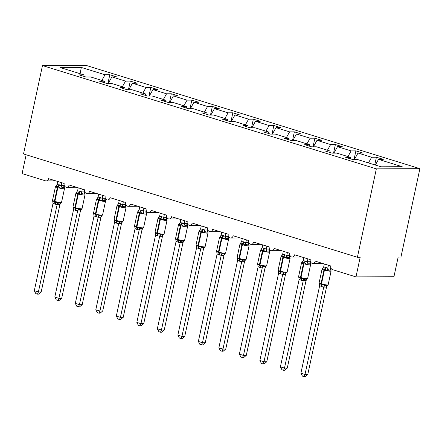 <?xml version="1.0" encoding="UTF-8"?>
<svg xmlns="http://www.w3.org/2000/svg" width="442" height="442" viewBox="0 0 442 442"><rect width="100%" height="100%" fill="white"/><g stroke="black" fill="none" stroke-linecap="round" stroke-linejoin="round"><path stroke-width="0.66" d="M419.9 168.667L400.949 257.067L398.159 257.078L393.944 276.72L355.97 276.891L360.186 257.244L357.39 257.261L376.341 168.861L419.9 168.667L86.03 65.372L42.471 65.565L376.341 168.861M107.947 83.35L109.793 74.742L116.682 76.875L111.909 76.897L108.301 83.345M84.057 76.422L83.853 74.858L60.162 67.527L81.328 67.433L105.019 74.764L109.793 74.742M105.019 74.764L101.853 80.427M355.97 276.891L332.594 269.659A3.044 2.541 -90.3 0 1 330.765 265.951L315.179 261.128A3.044 2.541 89.7 0 1 312.732 263.41A3.044 2.541 89.7 0 1 310.256 259.603L294.67 254.78A3.044 2.541 89.7 0 1 292.223 257.062A3.044 2.541 89.7 0 1 289.748 253.26L274.162 248.437A3.044 2.541 89.7 0 1 271.714 250.719A3.044 2.541 89.7 0 1 269.239 246.912L253.653 242.094A3.044 2.541 89.7 0 1 251.205 244.376A3.044 2.541 89.7 0 1 248.73 240.57L233.144 235.746A3.044 2.541 89.7 0 1 230.696 238.028A3.044 2.541 89.7 0 1 228.221 234.227L212.635 229.404A3.044 2.541 89.7 0 1 210.188 231.685A3.044 2.541 89.7 0 1 207.712 227.879L192.126 223.055A3.044 2.541 89.7 0 1 189.679 225.343A3.044 2.541 89.7 0 1 187.209 221.536L171.623 216.713A3.044 2.541 89.7 0 1 169.175 218.994A3.044 2.541 89.7 0 1 166.7 215.188L151.114 210.37A3.044 2.541 89.7 0 1 148.667 212.652A3.044 2.541 89.7 0 1 146.192 208.845L130.605 204.022A3.044 2.541 89.7 0 1 128.158 206.303A3.044 2.541 89.7 0 1 125.683 202.502L110.097 197.679A3.044 2.541 89.7 0 1 107.649 199.961A3.044 2.541 89.7 0 1 105.174 196.154L89.588 191.336A3.044 2.541 89.7 0 1 87.14 193.618A3.044 2.541 89.7 0 1 84.665 189.811L69.079 184.988A3.044 2.541 89.7 0 1 66.632 187.27A3.044 2.541 89.7 0 1 64.156 183.463L48.57 178.645A3.044 2.541 89.7 0 1 46.123 180.927A3.044 2.541 89.7 0 1 45.482 180.828L22.1 173.595L26.133 154.772M128.456 89.693L130.302 81.085L137.191 83.218L132.418 83.24L128.81 89.693M111.909 76.897L125.528 81.107L130.302 81.085M125.528 81.107L122.362 86.77M148.965 96.041L150.81 87.433L157.7 89.566L152.926 89.588L149.319 96.036M132.418 83.24L146.037 87.455L150.81 87.433M146.037 87.455L142.871 93.113M169.474 102.384L171.319 93.776L178.209 95.908L173.435 95.931L169.827 102.384M152.926 89.588L166.546 93.798L171.319 93.776M166.546 93.798L163.38 99.461M189.983 108.726L191.828 100.124L198.718 102.251L193.944 102.273L190.336 108.726M173.435 95.931L187.049 100.141L191.828 100.124M187.049 100.141L183.883 105.804M210.491 115.075L212.337 106.467L219.226 108.599L214.453 108.621L210.845 115.069M193.944 102.273L207.558 106.489L212.337 106.467M207.558 106.489L204.392 112.152M230.995 121.417L232.84 112.809L239.735 114.942L234.956 114.964L231.348 121.417M214.453 108.621L228.066 112.832L232.84 112.809M228.066 112.832L224.901 118.495M251.504 127.76L253.349 119.158L260.239 121.29L255.465 121.307L251.857 127.76M234.956 114.964L248.575 119.18L253.349 119.158M248.575 119.18L245.409 124.837M272.012 134.108L273.858 125.5L280.747 127.633L275.974 127.655L272.366 134.108M255.465 121.307L269.084 125.522L273.858 125.5M269.084 125.522L265.918 131.186M292.521 140.451L294.366 131.849L301.256 133.976L296.483 133.998L292.875 140.451M275.974 127.655L289.593 131.865L294.366 131.849M289.593 131.865L286.427 137.528M313.03 146.799L314.875 138.191L321.765 140.324L316.991 140.346L313.384 146.794M296.483 133.998L310.102 138.213L314.875 138.191M310.102 138.213L306.936 143.877M333.539 153.142L335.384 144.534L342.274 146.667L337.5 146.689L333.892 153.142M316.991 140.346L330.61 144.556L335.384 144.534M330.61 144.556L327.445 150.219M354.048 159.485L355.893 150.882L362.783 153.015L358.009 153.031L354.401 159.485M337.5 146.689L351.119 150.904L355.893 150.882M351.119 150.904L347.948 156.562M83.853 74.858L79.079 74.88L85.969 77.013L90.743 76.991L104.362 81.201L104.566 82.764M104.362 81.201L99.588 81.223L106.478 83.356L111.251 83.334L124.871 87.549L125.075 89.107M124.871 87.549L120.097 87.566L126.987 89.698L131.76 89.676L145.379 93.892L145.584 95.455M145.379 93.892L140.606 93.914L147.495 96.047L152.269 96.025L165.888 100.235L166.093 101.798M165.888 100.235L161.115 100.257L168.004 102.389L172.778 102.367L186.397 106.583L186.601 108.141M186.397 106.583L181.618 106.605L188.513 108.732L193.287 108.715L206.906 112.925L207.11 114.489M206.906 112.925L202.127 112.948L209.022 115.08L213.795 115.058L227.409 119.274L227.619 120.832M227.409 119.274L222.635 119.29L229.525 121.423L234.304 121.401L247.918 125.616L248.122 127.18M247.918 125.616L243.144 125.639L250.034 127.771L254.807 127.749L268.427 131.959L268.631 133.523M268.427 131.959L263.653 131.981L270.543 134.114L275.316 134.092L288.935 138.307L289.14 139.865M288.935 138.307L284.162 138.329L291.051 140.457L295.825 140.44L309.444 144.65L309.649 146.214M309.444 144.65L304.671 144.672L311.56 146.805L316.334 146.783L329.953 150.998L330.157 152.556M329.953 150.998L325.179 151.015L332.069 153.147L336.843 153.125L350.462 157.341L345.688 157.363L352.578 159.496L357.351 159.474L381.043 166.8L402.209 166.706L378.518 159.38L375.352 165.043M378.518 159.38L383.291 159.358L376.402 157.225L374.761 164.86M358.009 153.031L371.623 157.247L376.402 157.225M371.623 157.247L368.457 162.91M350.666 158.905L350.462 157.341M42.471 65.565L23.52 153.965L357.39 257.261M81.328 67.433L80.068 73.687M328.423 265.228L327.815 268.062L330.605 268.051L331.03 270.664L330.82 270.145L328.726 270.156L327.539 270.681L324.45 269.095L322.246 269.045L322.726 268.3A2.232 1.685 -116.6 0 0 322.82 268.266M319.428 283.698L319.218 283.178L321.616 284.77L324.511 284.819L325.423 285.554L327.516 285.543M307.798 374.446L305.179 376.623L304.063 376.628L305.008 374.457L300.903 373.186L319.654 285.703L321.892 286.709L323.759 286.974L305.008 374.457L307.798 374.446L326.533 287.051L323.743 287.062M327.191 285.847L326.533 287.051M330.749 267.388L330.605 268.051M324.323 263.957L323.693 266.885L327.815 268.062M327.069 285.698L328.157 284.786L331.108 271.04A4.365 0.608 -167.9 0 1 330.367 271.217A4.365 0.608 -167.9 0 1 324.439 270.134L323.947 269.985A4.365 0.608 -167.9 0 1 322.085 269.056L323.174 268.15M322.246 269.045L323.693 266.885M327.798 268.15L327.539 270.681M319.654 285.703L319.135 282.808A4.365 0.608 12.1 0 0 321.002 283.731A1.017 0.541 107.2 0 0 321.124 284.615A2.232 1.188 -72.8 0 1 321.4 286.554M324.511 284.819L323.759 286.974M304.063 376.628L302.427 376.12L300.903 373.186M307.914 258.879L307.306 261.719L310.08 261.692L310.522 264.322L310.312 263.802L308.218 263.813L307.03 264.338L303.947 262.752L301.737 262.697L302.217 261.957A2.232 1.685 -116.6 0 0 302.317 261.924M298.919 277.355L298.709 276.836L301.113 278.421L304.002 278.471L304.914 279.211L307.008 279.2M287.289 368.098L284.67 370.274L283.554 370.28L284.499 368.114L280.394 366.843L299.151 279.361L300.892 280.211L303.251 280.631L284.499 368.114L287.289 368.098L306.024 280.709L303.251 280.731A2.232 1.873 -57.9 0 1 304.914 279.211M306.682 279.499L306.024 280.709M310.24 261.04L310.096 261.708M303.814 257.609L303.184 260.537L307.306 261.719M299.151 279.361L298.632 276.465A4.365 0.608 12.1 0 0 300.494 277.388L300.985 277.543A4.365 0.608 12.1 0 0 306.914 278.62A4.365 0.608 12.1 0 0 307.654 278.443L306.571 279.35M301.737 262.697L303.184 260.537M307.289 261.808L307.03 264.338M304.002 278.471L303.251 280.631M283.554 370.28L281.919 369.772L280.394 366.843M287.405 252.537L286.797 255.377L289.587 255.36L290.013 257.979L289.803 257.459L287.709 257.465L286.521 257.99L283.93 256.559L281.228 256.354L281.709 255.609A2.232 1.685 -116.6 0 0 281.808 255.575M278.41 271.012L278.2 270.487L280.604 272.079L283.493 272.128L284.405 272.863L286.499 272.858M266.78 361.755L264.161 363.932L263.051 363.937L263.99 361.766L259.885 360.501L278.642 273.018L280.874 274.018L282.747 274.283L263.99 361.766L266.78 361.755L285.515 274.36L282.725 274.372M286.173 273.156L285.515 274.36A2.232 1.685 -116.6 0 1 286.228 272.974M289.731 254.697L289.587 255.36M283.305 251.266L282.676 254.194L286.797 255.377M286.051 273.007L287.145 272.101L290.09 258.349A4.365 0.608 -167.9 0 1 289.355 258.526A4.365 0.608 -167.9 0 1 283.427 257.443L282.935 257.294A4.365 0.608 -167.9 0 1 281.068 256.366L282.156 255.459M281.228 256.354L282.676 254.194M286.781 255.465L286.521 257.99M278.642 273.018L278.261 270.929M283.493 272.128L282.747 274.283M263.051 363.937L261.41 363.429L259.885 360.501M266.896 246.188L266.288 249.028L269.084 249.017L269.504 251.631L269.294 251.111L267.2 251.122L266.012 251.647L262.929 250.061L260.725 250.012L261.205 249.266A2.232 1.685 -116.6 0 0 261.299 249.233M257.901 264.664L257.692 264.145L260.095 265.73L262.984 265.78L263.896 266.52L265.996 266.509M246.271 355.412L243.658 357.584L242.542 357.589L243.481 355.423L239.382 354.152L258.134 266.67L259.874 267.52L262.239 267.94L243.481 355.423L246.271 355.412L265.007 268.018L262.216 268.029M265.664 266.808L265.007 268.018M269.222 248.354L269.084 249.017M262.797 244.923L262.167 247.846L266.288 249.028M265.548 266.664L266.637 265.752L269.581 252.001A4.365 0.608 -167.9 0 1 268.846 252.183A4.365 0.608 -167.9 0 1 262.918 251.1L262.426 250.945A4.365 0.608 -167.9 0 1 260.559 250.023L261.647 249.117M260.725 250.012L262.167 247.846M266.272 249.117L266.012 251.647M258.134 266.67L257.752 264.587M262.984 265.78L262.239 267.94M242.542 357.589L240.901 357.086L239.382 354.152M246.387 239.846L245.78 242.686L248.575 242.675L248.995 245.288L248.785 244.769L246.691 244.774L245.503 245.304L242.912 243.868L240.216 243.664L240.697 242.923A2.232 1.685 -116.6 0 0 240.791 242.89M237.393 258.321L237.183 257.802L239.586 259.388L242.476 259.437L243.393 260.178L245.487 260.167M225.763 349.064L223.149 351.241L222.033 351.246L222.972 349.075L218.873 347.81L237.625 260.327L239.371 261.178L241.73 261.598L222.972 349.075L225.763 349.064L244.498 261.67L241.73 261.697A2.232 1.873 -57.9 0 1 243.393 260.178M245.155 260.465L244.498 261.67M248.713 242.006L248.575 242.675M242.288 238.575L241.658 241.503L245.78 242.686M245.039 260.321L246.128 259.41L249.073 245.658A4.365 0.608 -167.9 0 1 248.338 245.835A4.365 0.608 -167.9 0 1 242.409 244.757L241.918 244.603A4.365 0.608 -167.9 0 1 240.05 243.68L241.144 242.768M240.216 243.664L241.658 241.503M245.763 242.774L245.503 245.304M237.625 260.327L237.105 257.426A4.365 0.608 12.1 0 0 238.967 258.355A1.017 0.541 107.2 0 0 239.094 259.233A2.232 1.188 -72.8 0 1 239.371 261.178M242.476 259.437L241.73 261.598M222.033 351.246L220.392 350.738L218.873 347.81M225.884 233.503L225.271 236.337L228.066 236.326L228.486 238.94L228.276 238.42L226.182 238.431L225 238.956L221.912 237.371L219.707 237.321L220.188 236.575A2.232 1.685 -116.6 0 0 220.282 236.542M216.884 251.973L216.674 251.454L219.077 253.045L221.967 253.095L222.884 253.83L224.978 253.818M205.259 342.721L202.64 344.898L201.524 344.904L202.464 342.732L198.364 341.462L217.116 253.979L219.354 254.984L221.221 255.249L202.464 342.732L205.259 342.721L223.995 255.327L221.199 255.338M224.647 254.122L223.995 255.327M228.21 235.663L228.066 236.326M221.779 232.232L221.149 235.161L225.271 236.337M224.53 253.973L225.619 253.067L228.569 239.315A4.365 0.608 -167.9 0 1 227.829 239.492A4.365 0.608 -167.9 0 1 221.901 238.409L221.409 238.26A4.365 0.608 -167.9 0 1 219.547 237.332L220.635 236.426M219.707 237.321L221.149 235.161M225.254 236.426L225 238.956M217.116 253.979L216.735 251.896M221.967 253.095L221.221 255.249M201.524 344.904L199.883 344.395L198.364 341.462M205.375 227.155L204.768 229.995L207.536 229.967L207.978 232.597L207.768 232.078L205.674 232.089L204.491 232.614L201.403 231.028L199.198 230.973L199.679 230.232A2.232 1.685 -116.6 0 0 199.773 230.199M196.375 245.63L196.165 245.111L198.568 246.697L201.458 246.746L202.375 247.487L204.469 247.476M184.75 336.373L182.132 338.55L181.016 338.555L181.955 336.39L177.855 335.119L196.607 247.636L198.353 248.487L200.712 248.907L181.955 336.39L184.75 336.373L203.486 248.984L200.69 248.995M204.143 247.774L203.486 248.984M207.701 229.315L207.558 229.984A2.232 1.873 -57.9 0 0 207.768 232.078M201.27 225.884L200.64 228.812L204.768 229.995M196.607 247.636L196.088 244.741A4.365 0.608 12.1 0 0 197.95 245.664L198.447 245.818A4.365 0.608 12.1 0 0 204.375 246.896A4.365 0.608 12.1 0 0 205.11 246.719L204.033 247.625M199.198 230.973L200.64 228.812M204.745 230.083L204.491 232.614M201.458 246.746L200.712 248.907M181.016 338.555L179.375 338.047L177.855 335.119M184.867 220.812L184.259 223.652L187.049 223.635L187.474 226.254L187.264 225.735L185.165 225.74L183.982 226.265L181.386 224.834L178.69 224.63L179.17 223.884A2.232 1.685 -116.6 0 0 179.264 223.851M175.866 239.288L175.662 238.763L178.06 240.354L180.949 240.404L181.866 241.139L183.96 241.133M164.242 330.03L161.623 332.207L160.507 332.213L161.446 330.041L157.346 328.776L176.098 241.293L178.336 242.293L180.203 242.564L161.446 330.041L164.242 330.03L182.977 242.636L180.181 242.647M183.634 241.431L182.977 242.636M187.193 222.972L187.049 223.635M180.761 219.541L180.137 222.47L184.259 223.652M183.513 241.282L184.601 240.376L187.552 226.624A4.365 0.608 -167.9 0 1 186.811 226.801A4.365 0.608 -167.9 0 1 180.883 225.718L180.391 225.569A4.365 0.608 -167.9 0 1 178.529 224.641L179.618 223.735M178.69 224.63L180.137 222.47M184.237 223.74L183.982 226.265M176.098 241.293L175.579 238.393A4.365 0.608 12.1 0 0 177.446 239.321A1.017 0.541 107.2 0 0 177.568 240.199A2.232 1.188 -72.8 0 1 177.844 242.139M180.949 240.404L180.203 242.564M160.507 332.213L158.871 331.704L157.346 328.776M164.358 214.464L163.75 217.304L166.54 217.293L166.965 219.906L166.756 219.387L164.662 219.398L163.474 219.923L160.385 218.337L158.181 218.287L158.661 217.541A2.232 1.685 -116.6 0 0 158.755 217.508M155.363 232.94L155.153 232.42L157.551 234.006L160.44 234.056L161.358 234.796L163.452 234.785M143.733 323.688L141.114 325.864L139.998 325.864L140.943 323.699L136.838 322.428L155.59 234.945L157.335 235.796L159.695 236.216L140.943 323.699L143.733 323.688L162.468 236.293L159.678 236.304M163.126 235.083L162.468 236.293M160.258 213.199L159.628 216.121L163.772 217.293A2.232 1.685 -116.6 0 0 164.662 219.398M166.684 216.63L166.54 217.293M163.004 234.94L164.093 234.028L167.043 220.282A4.365 0.608 -167.9 0 1 166.303 220.459A4.365 0.608 -167.9 0 1 160.374 219.376L159.882 219.221A4.365 0.608 -167.9 0 1 158.021 218.298L159.109 217.392M158.181 218.287L159.628 216.121M163.733 217.392L163.474 219.923M155.59 234.945L155.214 232.862M160.44 234.056L159.695 236.216M139.998 325.864L138.363 325.362L136.838 322.428M143.849 208.121L143.241 210.961L146.015 210.933L146.457 213.563L146.247 213.044L144.153 213.05L142.965 213.58L140.374 212.143L137.672 211.939L138.153 211.199A2.232 1.685 -116.6 0 0 138.252 211.165M134.854 226.597L134.644 226.077L137.048 227.663L139.937 227.713L140.849 228.453L142.943 228.442M123.224 317.339L120.605 319.516L119.489 319.522L120.434 317.35L116.329 316.085L135.081 228.602L136.827 229.453L139.186 229.873L120.434 317.35L123.224 317.339L141.959 229.945L139.169 229.962M142.617 228.741L141.959 229.945M146.175 210.282L146.031 210.95A2.232 1.873 -57.9 0 0 146.247 213.044M139.749 206.85L139.12 209.779L143.241 210.961M135.081 228.602L134.561 225.702A4.365 0.608 12.1 0 0 136.429 226.63L136.921 226.779A4.365 0.608 12.1 0 0 142.849 227.862A4.365 0.608 12.1 0 0 143.589 227.685L142.506 228.591M137.672 211.939L139.12 209.779M143.225 211.049L142.965 213.58M139.937 227.713L139.186 229.873M119.489 319.522L117.854 319.013L116.329 316.085M123.34 201.779L122.732 204.613L125.522 204.602L125.948 207.215L125.738 206.696L123.644 206.707L122.456 207.232L119.373 205.646L117.163 205.596L117.644 204.85A2.232 1.685 -116.6 0 0 117.743 204.817M114.345 220.249L114.135 219.729L116.539 221.32L119.428 221.37L120.34 222.105L122.434 222.094M102.715 310.997L100.096 313.174L98.986 313.179L99.925 311.008L95.82 309.737L114.577 222.254L116.81 223.26L118.677 223.525L99.925 311.008L102.715 310.997L121.451 223.602L118.66 223.613M122.108 222.398L121.451 223.602M125.666 203.939L125.522 204.602M119.241 200.508L118.611 203.436L122.732 204.613M121.986 222.249L123.08 221.343L126.025 207.591A4.365 0.608 -167.9 0 1 125.29 207.768A4.365 0.608 -167.9 0 1 119.362 206.685L118.87 206.536A4.365 0.608 -167.9 0 1 117.003 205.607L118.091 204.701M117.163 205.596L118.611 203.436M122.716 204.701L122.456 207.232M114.577 222.254L114.058 219.359A4.365 0.608 12.1 0 0 115.92 220.282A1.017 0.541 107.2 0 0 116.047 221.166A2.232 1.188 -72.8 0 1 116.318 223.105M119.428 221.37L118.677 223.525M98.986 313.179L97.345 312.671L95.82 309.737M102.831 195.43L102.224 198.27L105.019 198.259L105.439 200.872L105.229 200.353L103.135 200.364L101.947 200.889L98.864 199.303L96.654 199.254L97.135 198.508A2.232 1.685 -116.6 0 0 97.234 198.475M93.837 213.906L93.627 213.387L96.03 214.972L98.92 215.022L99.831 215.762L101.931 215.751M82.206 304.648L79.593 306.825L78.477 306.831L79.416 304.665L75.311 303.394L94.069 215.911L95.809 216.762L98.174 217.182L79.416 304.665L82.206 304.648L100.942 217.26L98.152 217.271M101.599 216.05L100.942 217.26M105.157 197.591L105.019 198.259M98.732 194.16L98.102 197.088L102.224 198.27M96.654 199.254L98.102 197.088M102.207 198.359L101.947 200.889M94.069 215.911L93.687 213.829M98.92 215.022L98.174 217.182M78.477 306.831L76.836 306.323L75.311 303.394M82.323 189.088L81.715 191.927L84.51 191.911L84.93 194.53L84.72 194.01L82.626 194.016L81.439 194.541L78.847 193.11L76.151 192.905L76.632 192.16A2.232 1.685 -116.6 0 0 76.726 192.126M73.328 207.563L73.118 207.038L75.521 208.63L78.411 208.679L79.328 209.414L81.422 209.409M61.698 298.306L59.084 300.483L57.968 300.488L58.908 298.317L54.808 297.052L73.56 209.569L75.797 210.569L77.665 210.84L58.908 298.317L61.698 298.306L80.433 210.911L77.643 210.922M81.09 209.707L80.433 210.911M84.649 191.248L84.51 191.911M78.223 187.817L77.593 190.745L81.715 191.927M80.974 209.558L82.063 208.652L85.008 194.9A4.365 0.608 -167.9 0 1 84.273 195.077A4.365 0.608 -167.9 0 1 78.345 193.994L77.853 193.845A4.365 0.608 -167.9 0 1 75.985 192.916L77.074 192.01M76.151 192.905L77.593 190.745M81.698 192.016L81.439 194.541M73.56 209.569L73.04 206.668A4.365 0.608 12.1 0 0 74.902 207.596A1.017 0.541 107.2 0 0 75.029 208.475A2.232 1.188 -72.8 0 1 75.3 210.414M78.411 208.679L77.665 210.84M57.968 300.488L56.327 299.98L54.808 297.052M61.819 182.739L61.206 185.579L64.002 185.568L64.421 188.181L64.212 187.662L62.118 187.673L60.935 188.198L57.847 186.612L55.642 186.563L56.123 185.817A2.232 1.685 -116.6 0 0 56.217 185.784M52.819 201.215L52.609 200.696L55.012 202.281L57.902 202.331L58.819 203.071L60.913 203.06M41.189 291.963L38.576 294.14L37.459 294.14L38.399 291.974L34.299 290.703L53.051 203.221L55.289 204.226L57.156 204.491L38.399 291.974L41.189 291.963L59.93 204.569L57.134 204.58M60.582 203.364L59.93 204.569M64.145 184.905L64.002 185.568M57.714 181.474L57.084 184.397L61.206 185.579M60.466 203.215L61.554 202.303L64.504 188.557A4.365 0.608 -167.9 0 1 63.764 188.734A4.365 0.608 -167.9 0 1 57.836 187.651L57.344 187.496A4.365 0.608 -167.9 0 1 55.482 186.574L56.57 185.668M55.642 186.563L57.084 184.397M61.189 185.668L60.935 188.198M53.051 203.221L52.532 200.325A4.365 0.608 12.1 0 0 54.394 201.248A1.017 0.541 107.2 0 0 54.521 202.132A2.232 1.188 -72.8 0 1 54.797 204.071M57.902 202.331L57.156 204.491M37.459 294.14L35.819 293.637L34.299 290.703M325.561 267.15A2.232 1.188 -72.8 0 1 324.45 269.095A1.017 0.541 107.2 0 0 323.947 269.985L321.002 283.731L321.494 283.886A4.365 0.608 12.1 0 0 327.423 284.968A4.365 0.608 12.1 0 0 328.157 284.786M321.892 286.709A2.232 1.188 -72.8 0 0 321.616 284.77A1.017 0.541 -72.8 0 1 321.494 283.886L324.439 270.134A1.017 0.541 -72.8 0 1 324.947 269.25A2.232 1.188 -72.8 0 0 326.052 267.305M327.837 268.051A2.232 1.685 -116.6 0 0 328.726 270.156M330.588 268.04A2.232 1.873 -57.9 0 0 330.82 270.145M325.423 285.554A2.232 1.873 -57.9 0 0 323.759 287.073M327.246 285.665A2.232 1.685 -116.6 0 0 326.505 287.062M305.052 260.808A2.232 1.188 -72.8 0 1 303.947 262.752A1.017 0.541 107.2 0 0 303.439 263.636A4.365 0.608 -167.9 0 1 301.577 262.714L302.665 261.808M307.654 278.443L310.599 264.692A4.365 0.608 -167.9 0 1 309.864 264.868A4.365 0.608 -167.9 0 1 303.936 263.791L303.439 263.636L300.494 277.388A1.017 0.541 107.2 0 0 300.615 278.272A2.232 1.188 -72.8 0 1 300.892 280.211M301.383 280.361A2.232 1.188 -72.8 0 0 301.113 278.421A1.017 0.541 -72.8 0 1 300.985 277.543L303.936 263.791A1.017 0.541 -72.8 0 1 304.439 262.907A2.232 1.188 -72.8 0 0 305.544 260.957M307.334 261.708A2.232 1.685 -116.6 0 0 308.218 263.813M310.08 261.692A2.232 1.873 -57.9 0 0 310.312 263.802M306.737 279.316A2.232 1.685 -116.6 0 0 306.002 280.72M284.543 254.459A2.232 1.188 -72.8 0 1 283.438 256.41A1.017 0.541 107.2 0 0 282.935 257.294L279.985 271.045A1.017 0.541 107.2 0 0 280.112 271.924A2.232 1.188 -72.8 0 1 280.383 273.863M278.267 270.935L278.123 270.117A4.365 0.608 12.1 0 0 279.985 271.045L280.477 271.195A4.365 0.608 12.1 0 0 286.405 272.278A4.365 0.608 12.1 0 0 287.145 272.101M280.874 274.018A2.232 1.188 -72.8 0 0 280.604 272.079A1.017 0.541 -72.8 0 1 280.477 271.195L283.427 257.443A1.017 0.541 -72.8 0 1 283.93 256.559A2.232 1.188 -72.8 0 0 285.035 254.614M286.825 255.36A2.232 1.685 -116.6 0 0 287.709 257.465M289.571 255.349A2.232 1.873 -57.9 0 0 289.803 257.459M284.405 272.863A2.232 1.873 -57.9 0 0 282.742 274.388M264.034 248.117A2.232 1.188 -72.8 0 1 262.929 250.061A1.017 0.541 107.2 0 0 262.426 250.945L259.476 264.697A1.017 0.541 107.2 0 0 259.603 265.581A2.232 1.188 -72.8 0 1 259.874 267.52M257.758 264.592L257.614 263.775A4.365 0.608 12.1 0 0 259.476 264.697L259.968 264.852A4.365 0.608 12.1 0 0 265.896 265.929A4.365 0.608 12.1 0 0 266.637 265.752M260.366 267.67A2.232 1.188 -72.8 0 0 260.095 265.73A1.017 0.541 -72.8 0 1 259.968 264.852L262.918 251.1A1.017 0.541 -72.8 0 1 263.421 250.216A2.232 1.188 -72.8 0 0 264.526 248.271M266.316 249.017A2.232 1.685 -116.6 0 0 267.2 251.122M269.062 249.006A2.232 1.873 -57.9 0 0 269.294 251.111M263.896 266.52A2.232 1.873 -57.9 0 0 262.239 268.04M265.719 266.631A2.232 1.685 -116.6 0 0 264.985 268.029M243.525 241.774A2.232 1.188 -72.8 0 1 242.42 243.719A1.017 0.541 107.2 0 0 241.918 244.603L238.967 258.355L239.459 258.504A4.365 0.608 12.1 0 0 245.387 259.587A4.365 0.608 12.1 0 0 246.128 259.41M239.862 261.327A2.232 1.188 -72.8 0 0 239.586 259.388A1.017 0.541 -72.8 0 1 239.459 258.504L242.409 244.757A1.017 0.541 -72.8 0 1 242.912 243.868A2.232 1.188 -72.8 0 0 244.017 241.923M245.807 242.669A2.232 1.685 -116.6 0 0 246.691 244.774M248.553 242.658A2.232 1.873 -57.9 0 0 248.785 244.769M245.211 260.283A2.232 1.685 -116.6 0 0 244.476 261.686M223.022 235.426A2.232 1.188 -72.8 0 1 221.912 237.371A1.017 0.541 107.2 0 0 221.409 238.26L218.458 252.006A1.017 0.541 107.2 0 0 218.586 252.89A2.232 1.188 -72.8 0 1 218.862 254.83M216.74 251.901L216.597 251.084A4.365 0.608 12.1 0 0 218.458 252.006L218.95 252.161A4.365 0.608 12.1 0 0 224.884 253.244A4.365 0.608 12.1 0 0 225.619 253.067M219.354 254.984A2.232 1.188 -72.8 0 0 219.077 253.045A1.017 0.541 -72.8 0 1 218.95 252.161L221.901 238.409A1.017 0.541 -72.8 0 1 222.403 237.525A2.232 1.188 -72.8 0 0 223.514 235.58M225.298 236.326A2.232 1.685 -116.6 0 0 226.182 238.431M228.044 236.315A2.232 1.873 -57.9 0 0 228.276 238.42M222.884 253.83A2.232 1.873 -57.9 0 0 221.221 255.349M224.702 253.94A2.232 1.685 -116.6 0 0 223.967 255.338M202.513 229.083A2.232 1.188 -72.8 0 1 201.403 231.028A1.017 0.541 107.2 0 0 200.9 231.912A4.365 0.608 -167.9 0 1 199.038 230.989L200.127 230.083M205.11 246.719L208.06 232.967A4.365 0.608 -167.9 0 1 207.32 233.144A4.365 0.608 -167.9 0 1 201.392 232.067L200.9 231.912L197.95 245.664A1.017 0.541 107.2 0 0 198.077 246.548A2.232 1.188 -72.8 0 1 198.353 248.487M198.845 248.636A2.232 1.188 -72.8 0 0 198.568 246.697A1.017 0.541 -72.8 0 1 198.447 245.818L201.392 232.067A1.017 0.541 -72.8 0 1 201.895 231.183A2.232 1.188 -72.8 0 0 203.005 229.232M204.79 229.984A2.232 1.685 -116.6 0 0 205.674 232.089M202.375 247.487A2.232 1.873 -57.9 0 0 200.712 249.006M204.193 247.592A2.232 1.685 -116.6 0 0 203.458 248.995M182.005 222.735A2.232 1.188 -72.8 0 1 180.894 224.685A1.017 0.541 107.2 0 0 180.391 225.569L177.446 239.321L177.938 239.47A4.365 0.608 12.1 0 0 183.866 240.553A4.365 0.608 12.1 0 0 184.601 240.376M178.336 242.293A2.232 1.188 -72.8 0 0 178.06 240.354A1.017 0.541 -72.8 0 1 177.938 239.47L180.883 225.718A1.017 0.541 -72.8 0 1 181.386 224.834A2.232 1.188 -72.8 0 0 182.496 222.89M184.281 223.635A2.232 1.685 -116.6 0 0 185.165 225.74M187.027 223.624A2.232 1.873 -57.9 0 0 187.264 225.735M181.866 241.139A2.232 1.873 -57.9 0 0 180.203 242.664M183.69 241.249A2.232 1.685 -116.6 0 0 182.949 242.652M161.496 216.392A2.232 1.188 -72.8 0 1 160.385 218.337A1.017 0.541 107.2 0 0 159.882 219.221L156.938 232.973A1.017 0.541 107.2 0 0 157.059 233.857A2.232 1.188 -72.8 0 1 157.335 235.796M155.214 232.868L155.07 232.05A4.365 0.608 12.1 0 0 156.938 232.973L157.429 233.127A4.365 0.608 12.1 0 0 163.358 234.205A4.365 0.608 12.1 0 0 164.093 234.028M157.827 235.945A2.232 1.188 -72.8 0 0 157.551 234.006A1.017 0.541 -72.8 0 1 157.429 233.127L160.374 219.376A1.017 0.541 -72.8 0 1 160.877 218.492A2.232 1.188 -72.8 0 0 161.987 216.547M166.523 217.282A2.232 1.873 -57.9 0 0 166.756 219.387M161.358 234.796A2.232 1.873 -57.9 0 0 159.695 236.315M163.181 234.906A2.232 1.685 -116.6 0 0 162.441 236.304M140.987 210.049A2.232 1.188 -72.8 0 1 139.882 211.994A1.017 0.541 107.2 0 0 139.374 212.878A4.365 0.608 -167.9 0 1 137.512 211.956L138.6 211.044M143.589 227.685L146.534 213.934A4.365 0.608 -167.9 0 1 145.799 214.11A4.365 0.608 -167.9 0 1 139.865 213.033L139.374 212.878L136.429 226.63A1.017 0.541 107.2 0 0 136.55 227.508A2.232 1.188 -72.8 0 1 136.827 229.453M137.318 229.602A2.232 1.188 -72.8 0 0 137.048 227.663A1.017 0.541 -72.8 0 1 136.921 226.779L139.865 213.033A1.017 0.541 -72.8 0 1 140.374 212.143A2.232 1.188 -72.8 0 0 141.479 210.199M143.263 210.945A2.232 1.685 -116.6 0 0 144.153 213.05M140.849 228.453A2.232 1.873 -57.9 0 0 139.186 229.973M142.672 228.558A2.232 1.685 -116.6 0 0 141.932 229.962M120.478 203.701A2.232 1.188 -72.8 0 1 119.373 205.646A1.017 0.541 107.2 0 0 118.87 206.536L115.92 220.282L116.412 220.436A4.365 0.608 12.1 0 0 122.34 221.519A4.365 0.608 12.1 0 0 123.08 221.343M116.81 223.26A2.232 1.188 -72.8 0 0 116.539 221.32A1.017 0.541 -72.8 0 1 116.412 220.436L119.362 206.685A1.017 0.541 -72.8 0 1 119.865 205.801A2.232 1.188 -72.8 0 0 120.97 203.856M122.76 204.602A2.232 1.685 -116.6 0 0 123.644 206.707M125.506 204.591A2.232 1.873 -57.9 0 0 125.738 206.696M120.34 222.105A2.232 1.873 -57.9 0 0 118.677 223.63M122.163 222.215A2.232 1.685 -116.6 0 0 121.428 223.613M99.969 197.359A2.232 1.188 -72.8 0 1 98.864 199.303A1.017 0.541 107.2 0 0 98.362 200.187A4.365 0.608 -167.9 0 1 96.494 199.265L97.583 198.359M93.693 213.834L93.549 213.016A4.365 0.608 12.1 0 0 95.411 213.939A1.017 0.541 107.2 0 0 95.538 214.823A2.232 1.188 -72.8 0 1 95.809 216.762M96.301 216.912A2.232 1.188 -72.8 0 0 96.03 214.972A1.017 0.541 -72.8 0 1 95.903 214.094A4.365 0.608 12.1 0 0 101.831 215.171A4.365 0.608 12.1 0 0 102.572 214.994L105.516 201.243A4.365 0.608 -167.9 0 1 104.782 201.419A4.365 0.608 -167.9 0 1 98.853 200.342L98.362 200.187L95.411 213.939L95.903 214.094L98.853 200.342A1.017 0.541 -72.8 0 1 99.356 199.458A2.232 1.188 -72.8 0 0 100.461 197.508M102.251 198.259A2.232 1.685 -116.6 0 0 103.135 200.364M104.997 198.243A2.232 1.873 -57.9 0 0 105.229 200.353M99.831 215.762A2.232 1.873 -57.9 0 0 98.168 217.282M101.654 215.867A2.232 1.685 -116.6 0 0 100.92 217.271M79.461 191.01A2.232 1.188 -72.8 0 1 78.356 192.961A1.017 0.541 107.2 0 0 77.853 193.845L74.902 207.596L75.394 207.746A4.365 0.608 12.1 0 0 81.322 208.828A4.365 0.608 12.1 0 0 82.063 208.652M75.797 210.569A2.232 1.188 -72.8 0 0 75.521 208.63A1.017 0.541 -72.8 0 1 75.394 207.746L78.345 193.994A1.017 0.541 -72.8 0 1 78.847 193.11A2.232 1.188 -72.8 0 0 79.952 191.165M81.742 191.911A2.232 1.685 -116.6 0 0 82.626 194.016M84.488 191.9A2.232 1.873 -57.9 0 0 84.72 194.01M79.328 209.414A2.232 1.873 -57.9 0 0 77.665 210.939M81.146 209.525A2.232 1.685 -116.6 0 0 80.411 210.928M58.952 184.668A2.232 1.188 -72.8 0 1 57.847 186.612A1.017 0.541 107.2 0 0 57.344 187.496L54.394 201.248L54.885 201.403A4.365 0.608 12.1 0 0 60.814 202.48A4.365 0.608 12.1 0 0 61.554 202.303M55.289 204.226A2.232 1.188 -72.8 0 0 55.012 202.281A1.017 0.541 -72.8 0 1 54.885 201.403L57.836 187.651A1.017 0.541 -72.8 0 1 58.338 186.767A2.232 1.188 -72.8 0 0 59.449 184.822M61.234 185.568A2.232 1.685 -116.6 0 0 62.118 187.673M63.979 185.557A2.232 1.873 -57.9 0 0 64.212 187.662M58.819 203.071A2.232 1.873 -57.9 0 0 57.156 204.591M60.637 203.182A2.232 1.685 -116.6 0 0 59.902 204.58M66.632 187.27L76.317 187.226M46.123 180.927L55.808 180.883M87.14 193.618L96.826 193.574M107.649 199.961L117.334 199.917M128.158 206.303L137.843 206.265M148.667 212.652L158.352 212.608M169.175 218.994L178.855 218.95M189.679 225.343L199.364 225.298M210.188 231.685L219.873 231.641M230.696 238.028L240.382 237.989M251.205 244.376L260.89 244.332M271.714 250.719L281.399 250.675M292.223 257.062L301.908 257.023M312.732 263.41L322.417 263.366M319.135 282.808L322.085 269.056M330.964 270.228L331.108 271.04M298.632 276.465L301.577 262.714M310.461 263.88L310.599 264.692M278.123 270.117L281.068 256.366M289.952 257.537L290.09 258.349M257.614 263.775L260.559 250.023M269.443 251.189L269.581 252.001M237.105 257.426L240.05 243.68M248.934 244.846L249.073 245.658M216.597 251.084L219.547 237.332M228.426 238.503L228.569 239.315M196.088 244.741L199.038 230.989M207.917 232.155L208.06 232.967M175.579 238.393L178.529 224.641M187.408 225.812L187.552 226.624M155.07 232.05L158.021 218.298M166.899 219.47L167.043 220.282M134.561 225.702L137.512 211.956M146.39 213.121L146.534 213.934M114.058 219.359L117.003 205.607M125.887 206.779L126.025 207.591M93.549 213.016L96.494 199.265M101.478 215.9L102.572 214.994M105.378 200.43L105.516 201.243M73.04 206.668L75.985 192.916M84.87 194.088L85.008 194.9M52.532 200.325L55.482 186.574M64.361 187.745L64.504 188.557"/></g></svg>
